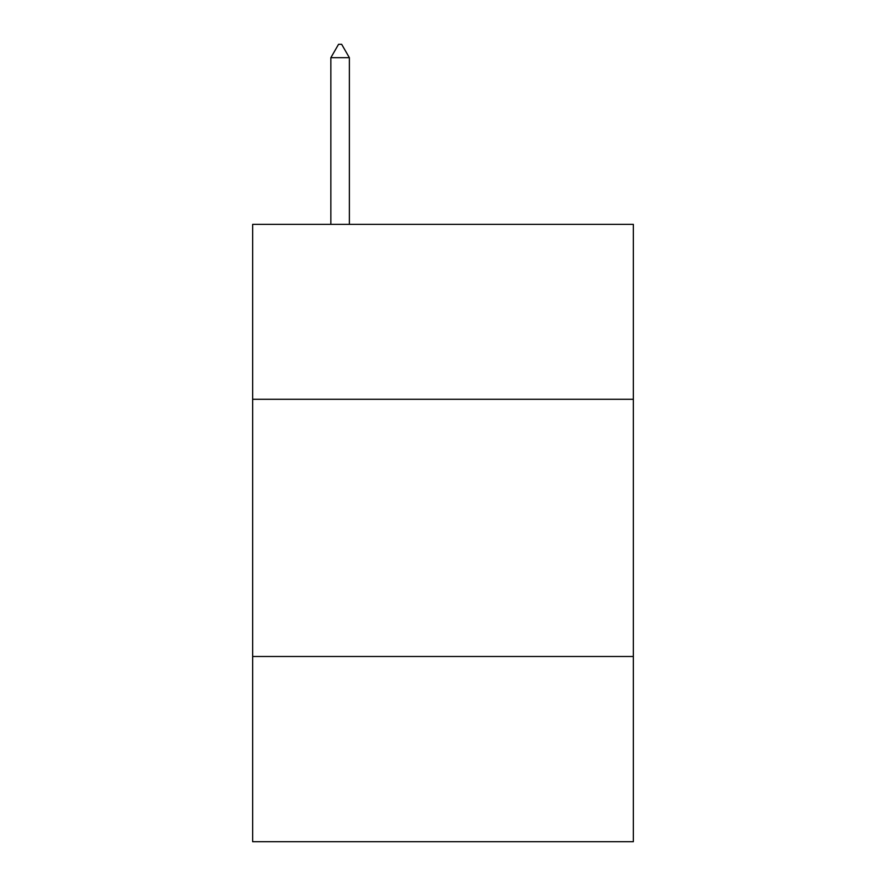 <?xml version="1.0" encoding="UTF-8"?>
<svg xmlns="http://www.w3.org/2000/svg" width="886" height="886" viewBox="0 0 886 886"><rect width="100%" height="100%" fill="white"/><g stroke="black" fill="none" stroke-linecap="round" stroke-linejoin="round"><path stroke-width="1.33" d="M633.346 399.276L633.346 224.357L252.654 224.357L252.654 399.276L633.346 399.276L633.346 841.7L252.654 841.7L252.654 399.276M633.346 656.493L252.654 656.493M349.372 57.679L341.653 44.3L338.563 44.3L330.855 57.679L349.372 57.679L349.372 224.357M330.855 57.679L330.855 224.357"/></g></svg>
